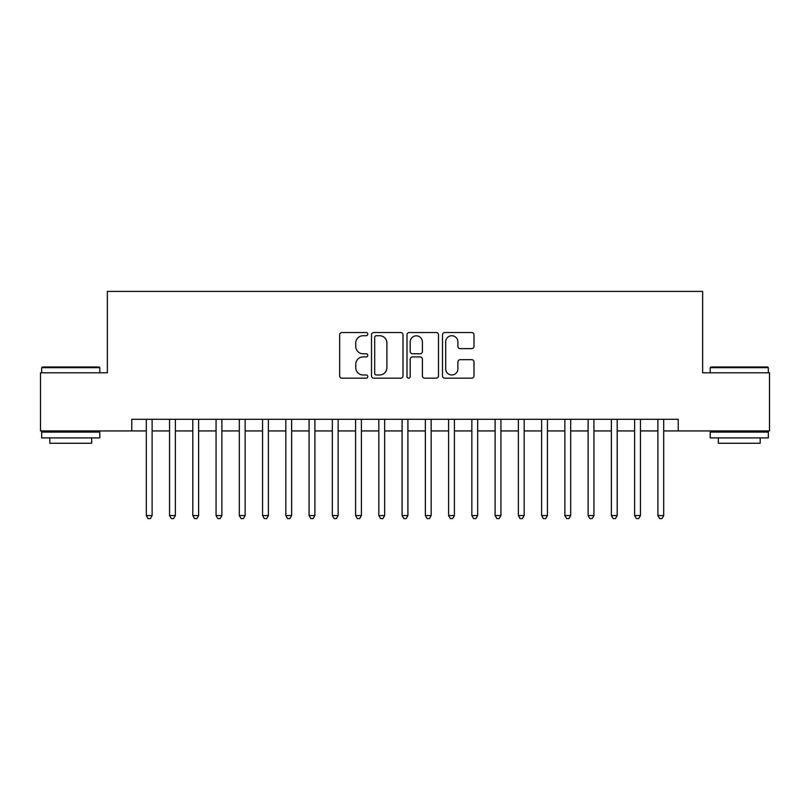 <?xml version="1.0" encoding="UTF-8"?>
<svg xmlns="http://www.w3.org/2000/svg" width="810" height="810" viewBox="0 0 810 810"><rect width="100%" height="100%" fill="white"/><g stroke="black" fill="none" stroke-linecap="round" stroke-linejoin="round"><path stroke-width="1.21" d="M367.791 334.125A1.6 1.6 0 0 0 366.201 332.525L341.942 332.525A2.278 2.278 0 0 0 339.663 334.813L339.663 375.901A2.278 2.278 0 0 0 341.942 378.179L366.201 378.179A1.6 1.6 0 0 0 367.791 376.579A1.6 1.6 0 0 0 366.201 374.979L363.062 374.979A7.3 7.3 0 0 1 355.752 367.679L355.752 364.257A7.3 7.3 0 0 1 363.062 356.947L366.201 356.947A1.6 1.6 0 0 0 367.791 355.357A1.6 1.6 0 0 0 366.201 353.757L363.062 353.757A7.3 7.3 0 0 1 355.752 346.447L355.752 343.025A7.3 7.3 0 0 1 363.062 335.725L366.201 335.725A1.6 1.6 0 0 0 367.791 334.125M471.703 348.624A2.278 2.278 0 0 0 473.992 346.336L473.992 334.813A2.278 2.278 0 0 0 471.703 332.525L444.771 332.525A2.278 2.278 0 0 0 442.493 334.813L442.493 375.901A2.278 2.278 0 0 0 444.771 378.179L471.703 378.179A2.278 2.278 0 0 0 473.992 375.901L473.992 361.969A2.278 2.278 0 0 0 471.703 359.691L460.181 359.691A2.278 2.278 0 0 0 457.893 361.969L457.893 368.874A6.105 6.105 0 0 1 451.788 374.979A6.105 6.105 0 0 1 445.682 368.874L445.682 341.83A6.105 6.105 0 0 1 451.788 335.725A6.105 6.105 0 0 1 457.893 341.83L457.893 346.336A2.278 2.278 0 0 0 460.181 348.624L471.703 348.624M131.767 430.93L40.5 430.93L40.5 372.792L107.355 372.792L107.355 291.408L702.645 291.408L702.645 372.792L769.5 372.792L769.5 430.93L678.233 430.93L678.233 419.296L131.767 419.296L131.767 430.93L146.306 430.93M403.005 334.813A2.278 2.278 0 0 0 400.717 332.525L373.785 332.525A2.278 2.278 0 0 0 371.507 334.813L371.507 375.901A2.278 2.278 0 0 0 373.785 378.179L400.717 378.179A2.278 2.278 0 0 0 403.005 375.901L403.005 334.813M409.283 332.525L436.215 332.525A2.278 2.278 0 0 1 438.493 334.813L438.493 375.901A2.278 2.278 0 0 1 436.215 378.179L424.683 378.179A2.278 2.278 0 0 1 422.405 375.901L422.405 359.235A2.278 2.278 0 0 0 420.117 356.947L412.472 356.947A2.278 2.278 0 0 0 410.194 359.235L410.194 376.579A1.6 1.6 0 0 1 408.594 378.179A1.6 1.6 0 0 1 406.995 376.579L406.995 334.813A2.278 2.278 0 0 1 409.283 332.525M152.118 430.93L169.553 430.93M175.375 430.93L192.81 430.93M198.622 430.93L216.067 430.93M221.879 430.93L239.315 430.93M245.136 430.93L262.572 430.93M268.383 430.93L285.829 430.93M291.641 430.93L309.076 430.93M314.887 430.93L332.333 430.93M338.145 430.93L355.59 430.93M361.402 430.93L378.837 430.93M384.649 430.93L402.094 430.93M407.906 430.93L425.351 430.93M431.163 430.93L448.598 430.93M454.41 430.93L471.855 430.93M477.667 430.93L495.112 430.93M500.924 430.93L518.359 430.93M524.171 430.93L541.617 430.93M547.428 430.93L564.864 430.93M570.685 430.93L588.121 430.93M593.933 430.93L611.378 430.93M617.19 430.93L634.625 430.93M640.447 430.93L657.882 430.93M663.694 430.93L678.233 430.93M376.296 335.725A1.6 1.6 0 0 0 374.696 337.325L374.696 373.39A1.6 1.6 0 0 0 376.296 374.979L379.606 374.979A7.3 7.3 0 0 0 386.907 367.679L386.907 343.025A7.3 7.3 0 0 0 379.606 335.725L376.296 335.725M422.405 341.942A6.105 6.105 0 0 0 416.3 335.836A6.105 6.105 0 0 0 410.194 341.942L410.194 351.469A2.278 2.278 0 0 0 412.472 353.757L420.117 353.757A2.278 2.278 0 0 0 422.405 351.469L422.405 341.942M152.118 419.296L152.118 515.575L146.306 515.575L146.306 419.296M152.118 515.575L150.376 518.592L148.048 518.592L146.306 515.575M42.363 366.981L99.103 366.981L99.792 367.679L41.664 367.679L42.363 366.981M70.733 437.906L41.664 437.906L41.664 432.094L99.792 432.094L99.792 437.906L70.733 437.906M91.662 437.906L91.662 443.252L49.805 443.252L49.805 437.906M710.896 366.981L767.637 366.981L768.336 367.679L710.208 367.679L710.896 366.981M739.267 437.906L710.208 437.906L710.208 432.094L768.336 432.094L768.336 437.906L739.267 437.906M760.195 437.906L760.195 443.252L718.338 443.252L718.338 437.906M175.375 419.296L175.375 515.575L169.553 515.575L169.553 419.296M175.375 515.575L173.623 518.592L171.305 518.592L169.553 515.575M198.622 419.296L198.622 515.575L192.81 515.575L192.81 419.296M198.622 515.575L196.881 518.592L194.552 518.592L192.81 515.575M221.879 419.296L221.879 515.575L216.067 515.575L216.067 419.296M221.879 515.575L220.138 518.592L217.809 518.592L216.067 515.575M245.136 419.296L245.136 515.575L239.315 515.575L239.315 419.296M245.136 515.575L243.385 518.592L241.066 518.592L239.315 515.575M268.383 419.296L268.383 515.575L262.572 515.575L262.572 419.296M268.383 515.575L266.642 518.592L264.313 518.592L262.572 515.575M291.641 419.296L291.641 515.575L285.829 515.575L285.829 419.296M291.641 515.575L289.899 518.592L287.57 518.592L285.829 515.575M314.887 419.296L314.887 515.575L309.076 515.575L309.076 419.296M314.887 515.575L313.146 518.592L310.827 518.592L309.076 515.575M338.145 419.296L338.145 515.575L332.333 515.575L332.333 419.296M338.145 515.575L336.403 518.592L334.074 518.592L332.333 515.575M361.402 419.296L361.402 515.575L355.59 515.575L355.59 419.296M361.402 515.575L359.66 518.592L357.332 518.592L355.59 515.575M384.649 419.296L384.649 515.575L378.837 515.575L378.837 419.296M384.649 515.575L382.907 518.592L380.589 518.592L378.837 515.575M407.906 419.296L407.906 515.575L402.094 515.575L402.094 419.296M407.906 515.575L406.164 518.592L403.836 518.592L402.094 515.575M431.163 419.296L431.163 515.575L425.351 515.575L425.351 419.296M431.163 515.575L429.411 518.592L427.093 518.592L425.351 515.575M454.41 419.296L454.41 515.575L448.598 515.575L448.598 419.296M454.41 515.575L452.668 518.592L450.34 518.592L448.598 515.575M477.667 419.296L477.667 515.575L471.855 515.575L471.855 419.296M477.667 515.575L475.926 518.592L473.597 518.592L471.855 515.575M500.924 419.296L500.924 515.575L495.112 515.575L495.112 419.296M500.924 515.575L499.173 518.592L496.854 518.592L495.112 515.575M524.171 419.296L524.171 515.575L518.359 515.575L518.359 419.296M524.171 515.575L522.43 518.592L520.101 518.592L518.359 515.575M547.428 419.296L547.428 515.575L541.617 515.575L541.617 419.296M547.428 515.575L545.687 518.592L543.358 518.592L541.617 515.575M570.685 419.296L570.685 515.575L564.864 515.575L564.864 419.296M570.685 515.575L568.934 518.592L566.615 518.592L564.864 515.575M593.933 419.296L593.933 515.575L588.121 515.575L588.121 419.296M593.933 515.575L592.191 518.592L589.862 518.592L588.121 515.575M617.19 419.296L617.19 515.575L611.378 515.575L611.378 419.296M617.19 515.575L615.448 518.592L613.119 518.592L611.378 515.575M640.447 419.296L640.447 515.575L634.625 515.575L634.625 419.296M640.447 515.575L638.695 518.592L636.376 518.592L634.625 515.575M663.694 419.296L663.694 515.575L657.882 515.575L657.882 419.296M663.694 515.575L661.952 518.592L659.624 518.592L657.882 515.575M41.664 372.792L41.664 367.679M54.918 432.094L54.918 430.93M86.538 432.094L86.538 430.93M99.792 372.792L99.792 367.679M710.208 372.792L710.208 367.679M723.462 432.094L723.462 430.93M755.082 432.094L755.082 430.93M768.336 372.792L768.336 367.679"/></g></svg>
